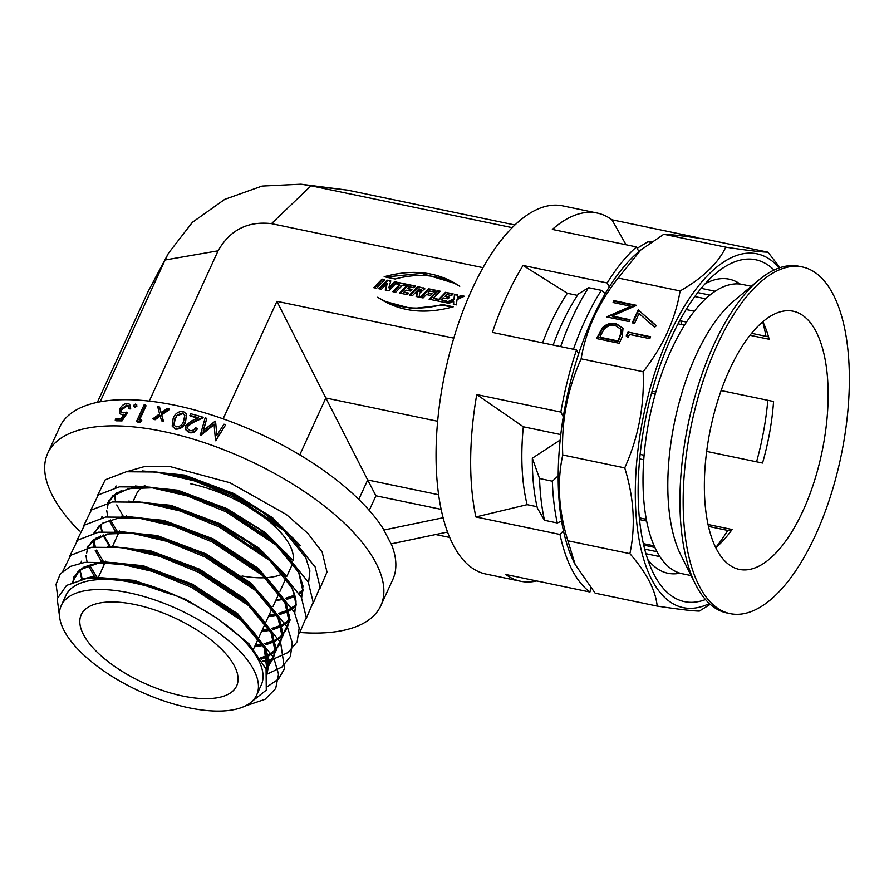 <?xml version="1.0" encoding="UTF-8"?>
<svg xmlns="http://www.w3.org/2000/svg" width="894" height="894" viewBox="0 0 894 894"><rect width="100%" height="100%" fill="white"/><g stroke="black" fill="none" stroke-linecap="round" stroke-linejoin="round"><path stroke-width="1.34" d="M190.456 483.743A85.478 36.006 24.6 0 1 293.266 560.594A85.478 36.006 -155.4 0 0 190.456 483.743M282.906 573.769A85.478 36.006 24.6 0 1 267.094 577.613M265.931 577.692A85.478 36.006 24.6 0 1 242.106 575.982M136.559 493.89A85.478 36.006 24.6 0 1 142.191 487.241A85.478 36.006 -155.4 0 0 136.559 493.89L133.15 501.333M143.42 486.414A85.478 36.006 24.6 0 1 144.85 485.587A85.478 36.006 -155.4 0 0 143.42 486.414M79.376 531.014A183.158 77.163 24.6 0 1 47.74 453.236A183.158 77.163 24.6 0 1 163.244 431.478A183.158 77.163 24.6 0 1 380.81 605.719A183.158 77.163 24.6 0 1 300.35 632.527M159.534 407.016L161.054 412.849L167.346 408.39A184.376 77.677 -155.4 0 1 169.212 408.748L169.569 409.407L161.814 414.905L163.446 421.197A183.158 77.163 -155.4 0 0 161.602 420.851L159.937 415.297L154.74 419.04L155.165 419.711A183.158 77.163 -155.4 0 0 153.355 419.42L152.919 418.75L159.579 413.911L157.724 406.725A184.376 77.677 -155.4 0 1 159.534 407.016L161.456 413.52M160.339 415.956L155.165 419.711M145.521 405.105L138.827 419.744A184.376 77.677 -155.4 0 1 141.353 420.035L141.855 420.716L140.123 422.27A183.158 77.163 -155.4 0 0 137.117 421.946L136.592 421.264L144.057 404.948A184.376 77.677 -155.4 0 1 145.521 405.105L146.046 405.787L139.609 419.834M134.96 407.429L133.742 406.468L134.96 407.429L136.894 406.167L136.212 404.714M123.26 415.174L119.695 413.71L119.662 409.128C121.506 405.552 124.121 403.652 127.518 403.44L129.719 404.311L130.714 408.904A183.158 77.163 -155.4 0 0 129.328 408.849L128.401 405.831L126.68 405.116L127.317 405.809L121.629 409.888L121.416 412.492M129.719 404.311L130.714 408.904M128.658 406.2L127.317 405.809M126.68 405.116L120.958 409.195L121.014 412.179L122.936 412.849L126.691 412.123L127.317 412.816L122.02 420.906A183.158 77.163 -155.4 0 0 115.874 420.806L115.203 420.113L115.963 418.437A184.376 77.677 -155.4 0 1 121.081 418.515L123.864 414.246L121.93 414.514L122.579 415.207M47.74 453.236L59.719 427.053A183.158 77.163 24.6 0 1 175.235 405.306A183.158 77.163 24.6 0 1 384.04 530.008L443.245 517.727M391.248 543.887A183.158 77.163 24.6 0 1 392.79 579.547L380.81 605.719M435.646 534.545L449.85 537.506M453.292 304.228L456.365 304.876L457.035 299.613L464.332 296.216L461.069 295.534L457.326 297.277L457.639 294.819L454.554 294.182L453.973 298.831L445.737 302.664L449 303.345L453.671 301.166L453.292 304.228M441.558 299.926L443.491 297.925L447.995 298.864L449.57 297.233L445.056 296.294L446.743 294.551L451.582 295.556L453.18 293.891L445.514 292.304L437.233 300.887L444.899 302.485L446.397 300.932L441.558 299.926L445.927 301.423M433.4 298.227L440.183 291.187L437.345 290.606L429.075 299.188L436.35 300.708L437.848 299.155L433.4 298.227L437.378 299.646M430.495 295.411L432.115 293.735L427.991 292.874L429.779 291.019L434.182 291.936L435.78 290.271L428.539 288.773L420.269 297.367L423.097 297.948L426.371 294.551L430.495 295.411M421.029 289.198L419.375 290.908L417.621 290.55L416.123 296.495L419.107 297.121L419.733 293.109L424.773 288.606L417.71 286.516L409.43 295.109L412.38 295.724L419.051 288.784L421.443 289.902M403.954 292.103L405.876 290.103L410.391 291.042L411.966 289.41L407.452 288.471L409.128 286.717L413.967 287.734L415.565 286.069L407.899 284.471L399.629 293.064L407.295 294.662L408.781 293.109L403.954 292.103L408.323 293.601M395.684 292.249L402.356 285.309L405.06 285.879L406.658 284.214L398.478 282.515L396.88 284.169L399.484 284.717L392.801 291.645L395.684 292.249M385.236 290.069L388.789 290.807L397.059 282.213L394.533 281.688L388.89 287.555L390.801 280.917L387.136 280.157L378.866 288.751L381.392 289.276L387.203 283.23L385.236 290.069M384.845 279.677L382.029 279.096L373.748 287.678L376.575 288.27L384.845 279.677M395.103 279.006C419.509 272.502 441.077 274.927 459.773 286.281C438.473 271.877 413.274 268.692 384.174 276.727L395.103 279.006M271.497 223.656L311.011 185.807L300.965 184.198L262.054 186.075L224.74 199.362L192.411 222.304L168.485 253.192L165.077 259.998L218.091 250.812C229.982 229.97 247.783 220.919 271.497 223.656L483.006 267.664M218.091 250.812L149.287 401.093M453.817 338.133L276.928 301.323L223.12 418.839M442.351 304.508C417.934 311.011 396.377 308.575 377.681 297.221C398.981 311.626 424.181 314.811 453.28 306.776L442.351 304.508L442.686 305.156L411.911 308.631L384.118 301.166M276.928 301.323L325.829 397.986L299.781 454.901M437.736 421.275L325.829 397.986L367.691 479.977L358.796 499.422M369.244 510.396L375.927 495.79L441.29 509.39M438.753 494.762L367.691 479.977L375.927 495.79M447.682 532.019L391.091 543.91L383.951 530.198M186.578 414.369L185.539 422.069C183.896 426.863 180.599 429.221 175.637 429.154L172.318 426.36M188.891 432.629L188.712 432.014C192.512 432.752 195.328 431.523 197.149 428.304L197.295 428.908C195.473 432.126 192.668 433.355 188.891 432.629L185.337 429.321M197.596 418.079A183.158 77.163 -155.4 0 0 190.109 416.012L190.657 413.721A184.376 77.677 -155.4 0 1 203.027 417.219L203.161 417.822L193.048 422.527L187.349 426.583L187.103 428.394M215.532 440.708L214.169 425.477L215.532 440.708A183.158 77.163 -155.4 0 1 215.767 440.787L225.668 424.806A184.376 77.677 -155.4 0 0 224.003 424.203L216.851 435.333L215.711 422.929M214.281 426.617L214.225 426.047M214.102 424.684L200.457 435.613A183.158 77.163 -155.4 0 0 200.211 435.534L205.139 417.867A184.376 77.677 -155.4 0 1 206.793 418.381L203.173 430.673L215.186 421.119A184.376 77.677 -155.4 0 1 215.555 421.242M206.793 418.381L203.273 431.266M168.485 253.192L148.113 291.478L97.357 402.345M148.113 291.478L165.077 259.998L100.162 401.786M536.78 580.955A188.042 81.175 -78.2 0 1 520.587 581.256L486.079 574.082A188.042 81.175 -78.2 0 1 471.998 289.377A188.042 81.175 -78.2 0 1 562.695 205.877L597.203 213.063A188.042 81.175 -78.2 0 1 611.932 219.801L626.057 244.777M520.587 581.256A188.042 81.175 -78.2 0 1 505.848 574.518L589.951 592.029A188.042 81.175 -78.2 0 1 559.99 534.467L475.876 516.967A188.042 81.175 -78.2 0 1 476.748 394.567L560.851 412.067A188.042 81.175 -78.2 0 1 576.518 349.912L492.415 332.4A188.042 81.175 -78.2 0 1 506.507 296.551A188.042 81.175 -78.2 0 1 523.068 265.451L567.366 293.277A150.192 64.837 101.8 0 0 550.481 323.762A150.192 64.837 101.8 0 0 542.591 342.849M576.518 349.912L578.619 353.923A180.722 78.013 -78.2 0 1 592.655 317.973A180.722 78.013 -78.2 0 1 609.272 286.963L607.182 282.951L523.068 265.451M607.182 282.951A188.042 81.175 -78.2 0 1 636.461 246.934L552.347 229.434A188.042 81.175 -78.2 0 1 597.203 213.063M696.895 237.949A188.042 81.175 -78.2 0 0 696.046 237.301L611.932 219.801M577.446 295.366L567.366 293.277M476.748 394.567L523.325 426.784A150.192 64.837 101.8 0 0 527.136 504.674L475.876 516.967M523.325 426.784L560.784 434.585M537.048 506.73L527.136 504.674M639.568 519.604L646.686 521.079M647.781 559.499A150.192 64.837 101.8 0 0 667.941 573.255A150.192 64.837 101.8 0 0 680.066 573.199M715.725 547.564A150.192 64.837 101.8 0 0 727.75 530.433M705.489 599.561A174.609 75.387 -78.2 0 1 653.548 573.456A174.609 75.387 -78.2 0 1 671.45 337.284A174.609 75.387 -78.2 0 1 716.005 273.251A174.609 75.387 -78.2 0 1 774.059 270.033M657.179 606.098L595.169 593.191L575.177 564.516L567.88 540.781C558.627 510.686 556.906 482.089 562.739 454.99C561.298 421.454 567.433 389.393 581.122 358.818C583.469 344.738 587.738 330.869 593.929 317.236C600.276 303.524 608.333 290.449 618.112 278.034L640.875 249.951L663.795 234.273C670.243 234.362 684.29 236.027 705.925 239.268L767.924 252.175C761.464 252.086 747.429 250.421 725.794 247.18C718.161 263.294 702.93 277.878 680.111 290.93C677.797 304.91 673.54 318.767 667.315 332.512C661.024 346.123 652.966 359.198 643.132 371.714C644.563 405.25 638.439 437.311 624.738 467.886C634.002 497.98 635.712 526.577 629.89 553.677C646.518 572.708 655.626 590.174 657.179 606.098C678.725 609.328 692.772 610.993 699.309 611.094L710.238 604.333M609.272 286.963A180.722 78.013 -78.2 0 1 638.763 251.706A180.722 78.013 -78.2 0 1 638.886 251.605L636.461 246.934M589.951 592.029L590.822 588.029M575.177 564.516L574.116 562.404A180.722 78.013 -78.2 0 1 563.432 530.757A180.722 78.013 -78.2 0 1 563.287 416.738L560.851 412.067M559.99 534.467L563.432 530.757M563.287 416.738A180.722 78.013 -78.2 0 1 578.619 353.923M779.21 267.921A180.722 78.013 101.8 0 0 669.751 334.021A180.722 78.013 101.8 0 0 638.037 533.048A180.722 78.013 101.8 0 0 709.367 603.562M780.026 267.641L767.924 252.175M567.88 540.781L629.89 553.677M562.739 454.99L624.738 467.886M581.122 358.818L643.132 371.714M638.204 309.827L656.341 325.774L654.631 327.215L639.065 313.515L634.572 323.315L632.248 322.835L638.204 309.827L656.14 325.941M628.035 332.054L650.676 336.77L649.804 338.658L629.488 334.434L628.001 337.686L626.247 335.965L628.035 332.054L650.43 337.295M596.566 338.569L602.411 327.763C606.445 323.907 611.015 322.533 616.122 323.639L623.04 328.221L622.213 336.736L619.218 343.285L596.566 338.569M606.501 316.889L630.896 306.229L613.072 302.518L613.943 300.619L636.595 305.335L612.234 315.995L630.013 319.694L629.141 321.594L606.501 316.889M618.112 278.034L680.111 290.93M663.795 234.273L725.794 247.18M694.236 311.213L686.145 309.525M756.57 461.807A150.192 64.837 101.8 0 0 767.823 400.288M765.946 336.3A150.192 64.837 101.8 0 0 762.694 321.795M740.221 284.068A150.192 64.837 101.8 0 0 729.124 279.174A150.192 64.837 101.8 0 0 705.154 283.756M607.249 317.046L631.242 306.877L630.896 306.229M613.664 302.641L614.29 301.278L636.215 305.837M613.943 300.619L614.29 301.278M612.234 315.995L612.569 316.655L629.767 320.231M597.158 338.692L602.757 328.411C606.78 324.556 611.351 323.181 616.458 324.287L623.196 328.556M602.411 327.763L602.757 328.411M616.122 323.639L616.458 324.287M621.408 332.959L620.492 328.97L615.251 325.539C610.96 324.667 607.227 325.919 604.053 329.305L600.444 335.675L600.097 337.809L618.1 341.553L621.408 332.959L620.648 329.305M618.1 341.553L621.062 332.311M599.762 337.161L617.765 340.905M626.683 336.401L628.37 332.702M632.84 322.957L638.551 310.475M512.139 227.657L311.011 185.807L347.453 190.131L514.877 224.975M347.453 190.131L300.965 184.198M453.683 282.996L421.633 273.363L385.549 277.017M452.241 307.145L442.686 305.156M384.386 280.157L382.029 279.096M382.375 279.744L374.564 287.846M385.739 290.181L387.203 283.23M396.59 282.705L394.533 281.688M394.869 282.348L389.225 288.203L388.89 287.555M390.644 281.465L387.136 280.157M387.482 280.805L379.671 288.918M406.189 284.705L398.478 282.515M398.825 283.163L397.696 284.337M393.606 291.813L399.819 285.365L399.484 284.717M411.497 289.891L407.452 288.471M415.107 286.549L407.899 284.471M408.245 285.13L400.434 293.232M421.365 289.846L419.711 291.567L417.621 290.55M417.967 291.198L416.604 296.596M424.873 288.952L423.879 287.801M424.225 288.449L417.71 286.516M418.046 287.164L410.245 295.277M431.646 294.227L427.991 292.874M435.311 290.762L428.539 288.773M428.885 289.421L421.074 297.534M439.714 291.679L437.345 290.606M437.691 291.254L429.88 299.367M449.101 297.713L445.056 296.294M452.71 294.383L445.514 292.304M445.849 292.953L438.038 301.054M453.705 304.318L453.671 301.166M463.461 296.618L461.069 295.534M461.405 296.193L457.661 297.925L457.326 297.277M457.56 295.389L454.554 294.182M454.901 294.83L453.973 298.831M454.308 299.49L446.944 302.91M200.457 435.613L200.345 435.02A184.376 77.677 -155.4 0 0 200.111 434.942M214.169 425.477L214.046 424.114L200.345 435.02M215.767 440.787L215.767 440.239A184.376 77.677 -155.4 0 0 215.532 440.15M225.668 424.806L215.767 440.239M188.712 432.014L185.214 429.008L185.449 425.656L191.797 420.806L198.345 417.733A184.376 77.677 -155.4 0 0 189.897 415.386M203.027 417.219L192.858 421.912L193.048 422.527M192.858 421.912L187.137 425.957L187.349 426.583M187.137 425.957L186.98 428.081L189.562 430.36C192.199 430.919 194.188 430.07 195.507 427.813A184.376 77.677 -155.4 0 1 197.149 428.304M185.304 421.443C183.661 426.237 180.353 428.595 175.369 428.517L172.162 426.036L173.145 418.504C174.855 413.721 178.208 411.341 183.214 411.363L186.466 414.045L185.539 422.069M175.369 428.517L175.637 429.154M177.291 414.928L174.743 418.873L173.827 425.008L176.084 426.829C179.951 426.74 182.488 424.806 183.683 421.029L184.756 415.028L182.398 413.028L177.291 414.928L175.045 419.521L174.743 418.873M184.868 415.352L182.667 413.665L177.582 415.565M182.667 413.665L182.398 413.028M175.045 419.521L173.995 425.332M154.74 419.04A184.376 77.677 -155.4 0 0 152.919 418.75M169.212 408.748L161.412 414.235L161.814 414.905M161.412 414.235L163.446 421.197M163.077 420.538A184.376 77.677 -155.4 0 0 161.222 420.191M141.353 420.035L139.62 421.599L140.123 422.27M139.62 421.599A184.376 77.677 -155.4 0 0 136.592 421.264M135.62 404.032L136.324 405.474L134.379 406.748L133.687 405.306L135.62 404.032L136.838 405.004M136.324 405.474L136.894 406.167M121.93 414.514L119.695 413.71M130.099 408.223A184.376 77.677 -155.4 0 0 128.714 408.156M120.958 409.195L121.629 409.888M126.691 412.123L121.383 420.214L122.02 420.906M121.383 420.214A184.376 77.677 -155.4 0 0 115.203 420.113M129.015 592.811A107.459 45.27 -155.4 0 0 61.25 605.573A107.459 45.27 -155.4 0 0 188.891 707.791A107.459 45.27 -155.4 0 0 256.656 695.04A107.459 45.27 -155.4 0 0 129.015 592.811M61.25 605.573L65.865 595.505A107.459 45.27 24.6 0 1 133.631 582.743A107.459 45.27 24.6 0 1 172.386 594.745L134.066 581.782L101.111 577.625M89.691 578.049L134.335 581.189C156.294 586.62 177.314 595.08 197.418 606.557L217.354 618.357L248.979 643.825L266.077 669.148L266.278 690.101L249.672 703.321M267.06 672.109L268.278 666.388L264.088 647.681L236.977 615.038L191.864 585.503L140.984 566.673L115.069 562.684M86.707 566.181L77.856 571.869L74.403 576.842L72.962 581.972M73.174 581.882L74.671 576.261L83.377 567.321L98.396 562.661L141.252 566.092L192.132 584.922L237.245 614.457L264.345 647.1L268.446 660.308L267.071 672.187M107.693 546.424L150.114 550.626L199.396 569.098L244.732 598.756L271.966 631.566L276.179 650.441L268.58 665.438L273.262 658.755L275.196 651.279L270.994 632.583L243.894 599.93L198.781 570.406L147.901 551.576L121.986 547.586M81.32 561.745L80.773 563.075M79.745 570.16L81.723 579.29M82.159 579.055L80.024 569.936L82.27 579.167M80.851 563.064L81.589 561.164M115.024 546.837L148.169 550.983L199.049 569.824L244.163 599.349L271.262 632.002L275.43 645.859L273.53 658.174L269.128 664.521M275.497 650.296L280.18 643.658L282.113 636.182L277.911 617.475L250.812 584.832L205.698 555.297L154.818 536.467L128.904 532.478M100.541 535.975L91.68 541.663L88.238 546.636L92.406 540.624M87.768 547.955L88.495 546.055M121.942 531.729L155.087 535.886L205.966 554.716L251.08 584.251L278.179 616.894L282.314 630.471L280.649 642.607M282.403 635.187L287.097 628.549L289.019 621.073L284.828 602.377L257.718 569.724L212.616 540.199L161.725 521.358L135.821 517.38M103.492 562.896L104.419 564.092M104.687 563.511L104.185 562.862M94.675 532.858L99.323 525.527M128.859 516.631L161.993 520.777L212.873 539.618L257.986 569.143L285.097 601.796L289.254 615.642L287.354 627.968L282.962 634.315M274.223 563.589L249.303 542.747L219.522 525.091L168.642 506.261L142.727 502.272M102.061 516.43L101.514 517.771M100.486 524.845L101.715 531.774M102.933 535.137L109.448 546.491M110.163 546.513L103.391 535.003M102.151 531.729L100.776 524.622L102.229 531.718M135.765 501.523L168.91 505.68L219.79 524.51L253.684 545.116L280.269 569.299M301.379 597.27L302.854 590.867L298.652 572.171L271.553 539.518L226.439 509.993L175.559 491.152L149.644 487.174M121.282 490.661L112.432 496.349L108.979 501.333L113.147 495.321M108.509 502.651L109.247 500.752M142.682 486.425L175.827 490.571L226.707 509.412L260.601 530.019L287.175 554.191M288.058 533.383L263.127 512.541L233.356 494.885L182.477 476.055L156.562 472.066M115.896 486.224L115.348 487.565M114.32 494.639L115.549 501.568M116.768 504.931L123.271 516.285M115.427 487.543L116.03 485.934M149.6 471.317L182.745 475.474L233.625 494.304L267.518 514.91L294.092 539.082M265.607 667.93L268.166 665.795M265.484 667.617L268.345 665.292L265.484 667.628M260.724 658.532L267.228 656.006M267.608 655.816L275.084 650.687M280.18 643.658L276.045 649.424M267.485 655.369L275.263 650.184L267.496 655.414M267.127 655.604L260.456 658.107M254.98 645.893L262.423 644.753M265.261 644.093L274.145 640.897M274.514 640.719L282.158 635.433M282.18 635.086L278.269 638.137L282.18 635.086M274.033 640.495L264.937 643.658M262.154 644.283L255.248 645.312M261.897 630.795L269.34 629.644M272.178 628.996L281.062 625.8M282.158 625.241L289.075 620.324M289.321 620.09L290.081 619.307M294.461 612.368L295.936 605.976L294.092 592.946M296.272 604.411L294.271 612.859M282.046 624.805L289.097 619.978L282.057 624.85M280.951 625.398L271.843 628.56M269.072 629.175L262.154 630.214M268.803 615.687L276.257 614.547M279.084 613.887L287.98 610.691M288.349 610.513L295.825 605.383M303.189 589.314L301.39 597.293M288.226 610.054L296.003 604.88L288.248 610.11M287.868 610.289L278.76 613.452M275.721 600.589L283.174 599.438M286.002 598.79L294.897 595.583M299.177 593.124L302.91 590.118M302.921 589.772L299.009 592.834L302.921 589.772M294.785 595.18L285.678 598.354M282.895 598.969L275.989 600.008M182.767 696.035A85.478 36.006 -155.4 0 0 236.664 685.888A85.478 36.006 -155.4 0 0 135.139 604.579A85.478 36.006 -155.4 0 0 81.231 614.726A85.478 36.006 -155.4 0 0 182.767 696.035M197.418 606.557A107.459 45.27 24.6 0 1 261.26 684.96L256.656 695.04M59.607 616.961L57.194 598.768L66.547 585.425L86.629 578.418L115.315 578.709L150.393 586.755L172.386 594.745M114.711 495.745L115.035 497.679M319.985 588.453L326.992 572.048L322.108 551.911L307.771 533.293L286.449 514.586L229.914 482.726L169.994 466.567L145.063 466.4L126.49 471.719M97.412 495.689L105.28 479.765L126.289 471.753L156.171 472.021L194.221 480.838L232.965 496.706L287.756 533.103L315.191 567.019L320.074 587.157L313.068 603.551M90.506 510.787L98.374 494.874L119.371 486.85L149.264 487.118L187.304 495.935L226.048 511.804L280.839 548.212L308.274 582.117L313.157 602.254L306.15 618.659M104.296 564.36L102.743 562.751M102.251 562.225L101.011 560.884M83.589 525.895L91.456 509.971L112.454 501.959L142.347 502.227L180.387 511.044L219.131 526.912L273.922 563.309L301.356 597.226L306.24 617.363L299.233 633.757M95.334 577.334L94.619 576.563M76.672 540.993L84.539 525.08L105.537 517.056L135.43 517.324L173.47 526.141L212.224 542.01L267.015 578.418L294.439 612.323L299.199 627.923L297.143 641.791L288.069 652.519L273.039 659.236M273.005 659.236L268.435 660.286M268.111 660.342L262.344 661.225M69.754 556.102L77.622 540.177L98.631 532.165L128.512 532.433L166.552 541.25L205.307 557.118L260.098 593.515L287.533 627.432L292.249 642.719L290.449 656.386L281.889 667.08L267.529 673.942M62.837 571.199L70.715 555.286L91.713 547.262L121.606 547.53L159.646 556.347L198.39 572.216L253.181 608.624L280.615 642.54L284.527 668.667L278.537 679.015L267.597 686.503M57.719 596.823L56.054 584.274L60.323 573.859L70.268 566.438L84.796 562.371L114.689 562.639L152.729 571.456L191.472 587.324L246.263 623.733L273.698 657.638L278.537 674.121L275.687 688.559L265.049 699.32L245.079 706.048M699.421 586.308A177.057 76.437 -78.2 0 1 702.304 383.492A177.057 76.437 -78.2 0 1 802.331 266.971A177.057 76.437 -78.2 0 1 833.107 294.305A177.057 76.437 -78.2 0 1 830.213 497.131A177.057 76.437 -78.2 0 1 730.197 613.653A177.057 76.437 -78.2 0 1 699.421 586.308M730.197 613.653L726.956 612.982A177.057 76.437 -78.2 0 1 696.18 585.637A177.057 76.437 -78.2 0 1 695.543 584.385A177.057 76.437 -78.2 0 1 688.19 424.069A177.057 76.437 -78.2 0 1 758.883 279.99A177.057 76.437 -78.2 0 1 799.091 266.3L802.331 266.971M695.543 584.385L680.826 555.04A147.745 63.787 -78.2 0 1 674.702 421.264A147.745 63.787 -78.2 0 1 733.683 301.032L758.883 279.99M691.129 575.591L682.245 573.747A147.745 63.787 -78.2 0 1 656.565 550.928A147.745 63.787 -78.2 0 1 658.979 381.682A147.745 63.787 -78.2 0 1 742.445 284.437L751.329 286.292M654.855 547.441L643.725 545.116M643.378 543.641L654.162 545.876M715.792 547.709A131.876 56.937 101.8 0 0 732.108 529.505L708.082 524.499M706.685 451.425L762.537 463.047A131.876 56.937 101.8 0 0 773.567 401.484L721.134 390.566M749.954 335.284L769.198 339.284A131.876 56.937 -78.2 0 0 762.817 321.695M816.043 331.562A131.876 56.937 -78.2 0 1 813.898 482.626A131.876 56.937 -78.2 0 1 739.394 569.422A131.876 56.937 -78.2 0 1 716.474 549.061A131.876 56.937 -78.2 0 1 718.62 397.986A131.876 56.937 -78.2 0 1 793.123 311.201A131.876 56.937 -78.2 0 1 816.043 331.562M694.794 296.551L705.578 298.786M651.625 392.947L655.347 393.718M644.127 455.247L640.16 454.42M680.166 319.851L680.77 320.89A131.876 56.937 -78.2 0 1 681.675 324.578M680.77 320.89L686.458 322.075M650.888 242.363L647.96 241.76L637.165 248.286M647.96 241.76A170.944 73.8 -78.2 0 1 651.48 241.961M768.527 336.837L751.541 333.306M709.836 295.076L697.778 292.573M553.151 345.039A153.857 66.424 -78.2 0 1 578.362 293.981L588.543 287.678L601.349 290.349L605.26 293.578M561.577 521.113L557.297 522.968L544.491 520.308L537.372 508.127A153.857 66.424 -78.2 0 1 532.332 458.197L539.551 478.536L552.358 481.195L558.214 475.832M560.18 440.038L532.332 458.197M560.65 346.604A170.944 73.8 -78.2 0 1 588.543 287.678M544.491 520.308A170.944 73.8 -78.2 0 1 539.551 478.536M573.456 349.275A170.944 73.8 -78.2 0 1 601.349 290.349M557.297 522.968A170.944 73.8 -78.2 0 1 552.358 481.195M655.838 391.997L652.106 391.214M678.043 323.829L684.469 325.159M639.713 458.924L643.769 459.773M646.34 519.302L639.4 517.849M708.506 526.421L730.957 531.092M641.378 530.276L641.266 532.578M644.708 549.139L656.967 551.699M598.522 334.3L598.868 334.959M619.207 339.128L618.871 338.48M419.711 291.567L419.375 290.908M156.171 472.021L164.898 473.127L198.703 481.006L233.211 495.22L281.219 527.236L305.793 557.688L309.894 570.886L308.586 582.765M302.831 591.169L299.557 593.795M295.098 596.376L286.538 599.494M115.304 531.349L109.068 520.286M107.816 516.766L106.688 510.34M107.783 502.808L116.376 493.019L132.1 487.968L153.824 487.766L128.311 488.66L112.432 496.349M149.264 487.118L157.981 488.236L191.797 496.103L226.305 510.329L274.302 542.345L280.839 548.212M277.408 545.206L298.875 572.797L302.977 585.983L301.669 597.862M295.914 606.277L288.538 611.306M288.181 611.485L279.621 614.603M276.682 615.307L268.401 616.569M142.347 502.227L151.064 503.333L184.879 511.212L219.388 525.437L267.395 557.443L291.958 587.894L296.059 601.092L294.752 612.971M289.991 620.391L289.22 621.162M288.997 621.375L282.348 626.035M281.264 626.582L272.704 629.711M269.764 630.404L261.495 631.667M104.028 564.93L102.508 562.963M101.48 561.555L95.233 550.503M93.993 546.972L92.853 540.546M93.948 533.014L102.553 523.225L118.265 518.174L139.989 517.972M135.43 517.324L144.146 518.442L177.962 526.309L212.47 540.535L260.478 572.551L285.041 603.003L289.287 621.442L282.314 636.271M282.079 636.483L274.715 641.512M274.346 641.691L265.786 644.809M262.847 645.513L254.578 646.775M94.507 576.574L88.327 565.6M87.076 562.069L85.947 555.655M87.031 548.111L95.636 538.333L111.359 533.282L133.072 533.081L107.571 533.975L91.68 541.663M128.512 532.433L137.24 533.55L171.045 541.418L205.553 555.643L253.561 587.649L278.135 618.112L282.381 636.55L275.397 651.368M275.162 651.592L267.798 656.609M267.429 656.788L261.171 659.247M121.606 547.53L130.323 548.648L164.138 556.526L198.636 570.741L246.643 602.757L271.217 633.209L275.464 651.648L268.479 666.477M268.256 666.689L265.898 668.656M72.246 582.285L79.901 569.791L97.524 563.488L123.406 563.756L157.221 571.624L191.729 585.849L239.737 617.866L264.3 648.318L267.272 672.903M115.315 578.709L150.393 586.755M142.269 470.914L184.689 475.105L233.971 493.577L272.502 517.671L300.183 545.496M117.103 531.103L110.353 519.883M107.414 507.837L108.655 500.83M135.352 486.012L177.783 490.214L227.054 508.686L265.585 532.779L293.266 560.594M285.689 611.239L278.693 613.373M275.922 613.954L269.161 614.916L275.9 613.932M103.492 534.97L110.174 546.212M128.434 501.121L170.866 505.311L220.136 523.783L258.668 547.877L286.348 575.702M121.517 516.218L163.948 520.42L213.23 538.892L258.556 568.55L285.801 601.36L290.014 620.235L282.403 635.232M271.865 641.445L264.87 643.579L274.022 640.439M262.087 644.161L255.326 645.122L262.076 644.138M96.943 577.211L89.612 565.198M86.673 553.151L87.914 546.145M114.611 531.327L157.031 535.517L206.313 553.989L251.65 583.659L278.883 616.458L283.096 635.343L275.486 650.329M264.948 656.554L260.411 658.051M72.872 582.016L74.079 576.351M100.776 561.533L143.208 565.734L192.478 584.195L237.815 613.865L265.049 646.664L269.239 660.621L267.306 673.026M81.119 579.424L91.367 576.943L134.435 580.385L185.561 599.304L217.354 618.357M638.763 251.706L640.875 249.951M620.827 329.618L620.492 328.97M185.438 429.645L185.214 429.008M172.464 426.695L172.162 426.036M186.701 414.66L186.466 414.045M74.403 576.842L74.671 576.261M273.262 658.755L273.53 658.174M253.594 648.921L258.489 638.227M258.757 637.645L265.406 623.118M265.674 622.537L272.234 608.211M273.028 606.478L279.151 593.102M279.945 591.37L286.058 578.005M286.851 576.261L291.992 565.053M287.756 533.103L284.314 530.097M277.408 545.195L298.786 572.708L302.854 590.867M273.922 563.309L267.395 557.443C278.928 567.858 287.086 577.982 291.869 587.805C295.054 594.465 296.406 600.522 295.936 605.976M267.015 578.418L260.478 572.551C272.011 582.966 280.168 593.091 284.951 602.914C288.136 609.563 289.488 615.62 289.019 621.073M260.098 593.515L253.561 587.649C265.093 598.075 273.251 608.188 278.034 618.011C281.219 624.671 282.582 630.728 282.113 636.182M253.181 608.624L246.643 602.757C258.187 613.172 266.345 623.297 271.117 633.12C274.302 639.769 275.665 645.826 275.196 651.279M114.689 562.639L123.406 563.756C101.056 561.231 85.869 563.935 77.856 571.869M246.263 623.733L239.737 617.866C251.27 628.281 259.428 638.394 264.211 648.217C267.395 654.877 268.748 660.934 268.278 666.388M98.452 577.122L105 562.829M105.492 561.745L105.749 561.175M112.409 546.647L118.824 532.612M119.315 531.539L119.584 530.969M126.233 516.441L126.501 515.86M276.078 599.796L282.817 598.824M285.588 598.242L294.763 595.125M278.671 613.34L287.857 610.233M262.255 630.002L268.993 629.041M271.765 628.448L280.94 625.342M103.514 561.633L96.574 550.078M95.312 546.826L93.87 539.719M260.389 658.006L267.105 655.548M715.099 291.221L701.187 288.326M659.873 556.616L645.96 553.721"/></g></svg>
